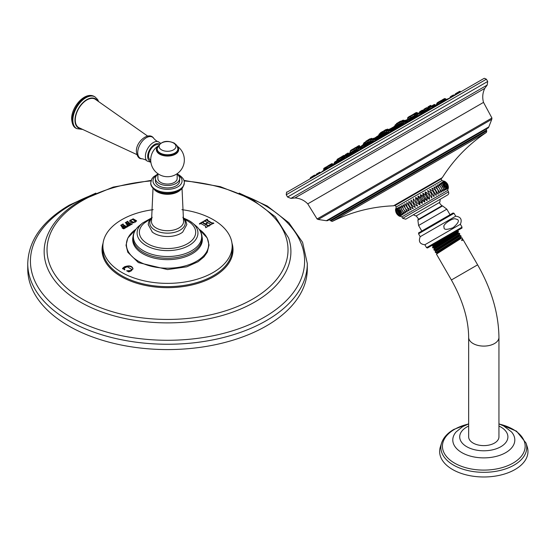 <?xml version="1.0" encoding="UTF-8"?>
<svg xmlns="http://www.w3.org/2000/svg" width="555" height="555" viewBox="0 0 555 555"><rect width="100%" height="100%" fill="white"/><g stroke="black" fill="none" stroke-linecap="round" stroke-linejoin="round"><path stroke-width="0.83" d="M181.908 209.672A64.644 37.317 180 0 1 232.156 245.365A64.644 37.317 180 0 1 213.231 272.443A64.644 37.317 180 0 1 142.24 280.4A64.644 37.317 180 0 1 102.897 245.365A64.644 37.317 180 0 1 121.816 219.669A64.644 37.317 180 0 1 153.138 209.672M129.544 220.911L133.158 218.823L136.544 220.779L132.95 222.867L130.585 222.25L129.537 220.841M130.89 223.769L127.99 222.09L127.74 221.265L125.263 222.694L128.038 223.547L126.013 223.887L127.775 224.9L128.358 223.734L129.96 224.796L126.776 225.358L128.358 226.204L132.326 223.915L130.89 223.769L130.89 224.227L127.99 222.548L128.025 221.431L127.74 221.716M127.775 224.9L128.052 223.915M127.699 226.586L126.269 226.44L123.363 224.761L123.113 223.936L120.643 225.365L123.411 226.218L121.385 226.558L123.148 227.571L123.73 226.405L125.333 227.467L122.156 228.029L123.73 228.875L127.414 226.745M127.414 226.877L126.269 226.898L123.363 225.219L123.113 223.936L121.531 225.337M123.148 227.571L123.411 226.218M125.132 227.21L125.333 227.911M213.758 223.048L211.684 223.29L207.501 220.869L207.549 219.461L207.126 219.218L203.713 221.188L205.031 221.188L207.612 222.527L205.19 223.929L202.873 222.437L203.283 221.924L202.859 221.681L199.439 223.651L201.527 223.859L205.718 226.28L206.078 227.481L209.492 225.51L208.18 225.517L205.655 224.199L208.083 222.798L210.338 224.255L209.922 224.775L210.345 225.018L213.758 223.048L211.684 222.832L207.105 219.995L207.105 220.453M207.549 219.461L207.126 219.218L207.126 219.669L203.713 221.646M203.713 221.223L204.136 221.431M205.19 223.929L205.19 224.386L202.873 222.895L203.283 221.924L202.859 221.681L202.859 222.139L199.439 224.109M205.718 226.28L205.995 226.946M205.655 227.279L206.078 227.481M209.492 225.51L209.069 225.268L209.069 225.725L208.18 225.975L205.655 224.657L205.655 224.199M210.338 224.255L209.922 224.775L210.345 225.018M124.813 269.924L124.174 268.204L127.199 266.726L131.466 269.203L130.841 270.556L126.637 270.798L128.829 271.922L131.285 270.84L132.985 268.641C132.041 265.803 129.197 265.193 124.445 266.809L122.579 268.363L124.41 269.702L124.813 269.466L124.174 268.426M124.41 269.702L124.813 269.522M131.466 269.203L131.556 269.848M131.466 269.661L130.841 271.006L128.989 271.388L126.637 270.798M307.303 263.556L307.303 268.884A139.777 80.697 180 0 1 266.365 325.945A139.777 80.697 180 0 1 114.039 343.434A139.777 80.697 180 0 1 27.75 268.884L27.75 263.556A139.777 80.697 180 0 0 114.039 338.113A139.777 80.697 180 0 0 266.365 320.617A139.777 80.697 0 0 0 307.303 263.556L302.572 242.32L288.857 222.722L267.239 206.002L239.15 193.105M136.544 221.237L133.158 219.28L132 219.392M130.626 219.933L129.565 221.077M134.13 222.756L131.882 221.958L130.598 220.432M135.503 221.729L135.482 222.222M132.458 219.454L130.64 220.501L131.882 221.5L133.637 222.229L135.448 221.181L132.458 219.454M135.573 221.965L135.448 221.181M132.041 224.206L130.89 224.227M129.405 225.191L129.405 225.649L127.706 225.843M129.752 224.997L129.78 225.351M128.052 225.198L128.052 224.373L128.052 225.198M127.789 224.151L126.29 224.185M128.038 223.547L128.038 223.922M127.733 221.729L126.158 222.666M124.778 228.32L123.078 228.514M123.425 227.869L123.425 227.044L123.425 227.869M123.161 226.822L121.663 226.856M123.085 224.928L123.085 224.47M213.758 223.505L213.342 223.256M210.338 224.713L209.922 225.233L210.338 224.331M209.492 225.968L209.069 225.725M205.718 226.738L205.655 227.696M203.283 222.382L202.873 222.895L203.283 222.382L202.859 222.139M207.612 222.527L207.612 222.985L205.19 224.386M207.549 219.919L207.501 220.869L207.126 219.669M132.985 269.099C132.041 266.261 129.197 265.651 124.445 267.267L122.579 268.821M184.697 218.982L190.677 223.013A28.159 16.255 180 0 1 185.571 244.748A28.159 16.255 180 0 1 147.616 243.763A28.159 16.255 0 0 1 144.376 223.013L150.35 218.982M182.907 217.206L185.738 220.501L186.834 224.525L182.678 232.115A18.821 10.864 180 0 1 154.214 233.35A18.821 10.864 180 0 1 152.375 232.115A18.821 10.864 180 0 1 151.987 231.796M155.428 180.93A12.092 6.986 0 0 0 158.973 185.863A12.092 6.986 180 0 0 172.154 187.382A12.092 6.986 180 0 0 179.619 180.93L179.619 178.495A12.092 6.986 180 0 1 172.154 184.947A12.092 6.986 180 0 1 158.973 183.427A12.092 6.986 0 0 1 155.428 178.495L155.428 180.93M157.891 174.27A12.092 6.986 0 0 0 155.428 178.495M177.163 174.27A12.092 6.986 180 0 1 179.619 178.495M177.163 173.687L177.163 178.495A9.636 5.564 180 0 1 174.339 182.428A9.636 5.564 180 0 1 163.836 183.629A9.636 5.564 180 0 1 157.891 178.495L157.891 173.687M177.406 146.312A16.81 16.81 0 0 1 170.954 176.372A10.101 5.834 180 0 1 164.1 176.372A16.81 16.81 0 0 1 157.648 146.312M150.717 160.138L150.315 159.902A8.596 4.96 -60 0 1 148.532 155.969A8.596 4.96 120 0 1 152.098 147.519A8.596 4.96 120 0 1 158.605 144.862M147.588 136.044L95.349 99.31A16.4 9.47 120 0 0 82.619 103.348A16.4 9.47 120 0 0 75.279 120.046A16.4 9.47 -60 0 0 78.956 127.706L136.884 154.581M441.704 101.794L442.113 101.62M437.014 104.513L436.66 103.785L441.253 101.128L441.96 101.697M402.541 123.217L403.277 123.03L403.679 123.862L405.06 123.279M386.329 131.549L386.8 130.682C391.178 128.198 388.514 129.468 389.95 129.461L386.329 131.549L386.766 132.444L388.167 131.785L388.576 132.631L390.04 131.986L377.941 138.986M370.58 140.644L371.045 139.777C375.395 137.286 372.814 138.57 374.195 138.556L370.58 140.644L371.031 141.581L372.676 140.741L373.099 141.615L374.722 140.838L362.998 147.609M357.864 149.274L358.329 148.407C362.602 145.882 360.271 147.255 361.478 147.186L357.864 149.274L358.308 150.204L359.779 149.462L349.081 155.643M338.37 160.555L344.759 156.871L345.21 157.807L345.869 157.495M336.732 162.677L338.3 161.519L337.835 160.839L334.221 162.927L334.561 163.642M437.382 104.375L440.517 102.751M428.994 109.127L431.644 107.961M417.915 115.523L419.129 115.149M323.912 169.788L323.572 169.074L326.999 167.097L327.478 168.103L333.784 164.1M486.381 79.212L484.453 78.31L483.835 78.532L286.928 192.217C286.713 191.496 286.491 192.349 286.248 194.763L486.381 79.212L487.685 81.474L287.552 197.018L286.248 194.763M307.754 203.865L317.092 218.975L491.931 118.028L483.516 102.391L307.754 203.865C304.237 200.279 299.977 198.308 294.976 197.948L484.779 88.363L487.186 85.075L290.924 198.385L287.552 197.018M454.274 147.505L327.901 220.467M362.29 200.612L485.646 129.391L362.29 200.612M396.173 206.987L442.009 180.521L441.1 178.953L395.264 205.419L396.173 206.987L395.542 210.525L395.583 209.041C395.403 212.399 396.818 214.847 399.815 216.374L398.511 215.666L395.542 210.525M448.315 188.374L448.357 186.889L447.725 190.427L401.889 216.887L398.511 215.666M404.262 213.807C400.571 212.676 399.163 210.234 400.023 206.474L404.262 213.807M398.747 207.209L402.986 214.549C399.343 213.384 397.935 210.942 398.747 207.209M397.671 207.834L401.91 215.167C398.344 213.966 396.929 211.517 397.671 207.834M396.811 208.326L401.05 215.666C397.574 214.41 396.159 211.961 396.811 208.326M396.173 208.694C396.353 211.85 397.769 214.299 400.405 216.034C397.047 214.716 395.632 212.267 396.173 208.694M395.764 208.937C395.757 212.197 397.165 214.646 399.995 216.27C396.763 214.875 395.347 212.433 395.764 208.937M448.357 186.889L445.387 181.742L442.009 180.521M444.028 181.069C447.184 182.505 448.593 184.954 448.26 188.409C448.364 185.086 446.948 182.644 444.028 181.069M443.736 181.235C447.039 182.588 448.447 185.037 447.975 188.568C447.899 185.356 446.484 182.907 443.736 181.235M443.223 181.534C446.643 182.817 448.052 185.266 447.462 188.867L443.223 181.534M442.481 181.964C445.998 183.192 447.413 185.634 446.719 189.297L442.481 181.964M441.516 182.519C445.124 183.698 446.532 186.14 445.755 189.852L441.516 182.519M440.351 183.192C444.014 184.336 445.422 186.785 444.583 190.525L440.351 183.192M438.984 183.982C442.682 185.106 444.097 187.548 443.216 191.315L438.984 183.982M437.43 184.877C441.149 185.987 442.564 188.436 441.669 192.21L437.43 184.877M435.71 185.87C439.421 186.986 440.837 189.435 439.948 193.209L435.71 185.87L439.948 193.209M433.837 186.952C437.52 188.083 438.936 190.531 438.075 194.292L433.837 186.952L438.075 194.292M431.825 188.11C435.467 189.269 436.875 191.718 436.063 195.45L431.825 188.11L436.063 195.45M429.702 189.338C433.268 190.538 434.683 192.987 433.941 196.678L429.702 189.338L433.941 196.678M427.482 190.622C430.958 191.87 432.373 194.319 431.721 197.955L427.482 190.622L431.721 197.955M425.192 191.94C428.557 193.265 429.965 195.707 429.424 199.28C426.781 197.545 425.373 195.096 425.192 191.94L429.424 199.28M422.848 193.3C426.08 194.687 427.489 197.136 427.079 200.632C424.256 199.009 422.841 196.56 422.848 193.3L427.079 200.632M420.475 194.666C423.555 196.144 424.97 198.593 424.707 202.006C421.71 200.473 420.295 198.031 420.475 194.666L424.707 202.006M418.088 196.04C421.016 197.615 422.424 200.064 422.327 203.38C419.171 201.937 417.762 199.495 418.088 196.04L422.327 203.38M415.73 197.407C418.47 199.085 419.885 201.527 419.962 204.746C416.666 203.387 415.258 200.938 415.73 197.407L419.962 204.746M413.406 198.745L417.644 206.085C414.224 204.795 412.809 202.353 413.406 198.745L417.644 206.085M411.144 200.05L415.376 207.39C411.859 206.162 410.45 203.713 411.144 200.05L415.376 207.39M408.966 201.312L413.204 208.645C409.597 207.466 408.189 205.024 408.966 201.312L413.204 208.645M406.891 202.506L411.13 209.846C407.467 208.701 406.052 206.252 406.891 202.506L411.13 209.846M404.942 203.636L409.181 210.969C405.476 209.846 404.068 207.403 404.942 203.636L409.181 210.969M403.138 204.677L407.37 212.01C403.651 210.9 402.243 208.451 403.138 204.677L407.37 212.01M401.494 205.627L405.726 212.96C402.014 211.844 400.599 209.401 401.494 205.627M416.118 215.957C418.172 218.15 418.81 219.35 418.047 219.551L441.953 205.752C439.768 203.692 439.054 202.533 439.803 202.284L416.118 215.957A18.225 18.225 0 0 1 413.364 214.764L440.15 199.3L405.712 219.183L402.722 218.33L448.558 191.863L447.725 190.427M418.532 233.787C419.462 231.789 416.59 234.266 421.946 230.956L453.019 213.016L454.039 213.286L418.532 233.787L420.204 236.694L455.717 216.193L454.039 213.286M435.363 250.333L434.267 250.326L459.817 234.043L459.394 233.28L458.18 233.273L457.868 232.732L458.465 231.699L458.083 231.012L456.786 231.074L458.638 229.999L430.701 246.129L458.638 229.999C463.994 226.69 461.122 229.173 462.051 227.168L426.545 247.669L424.866 244.762L460.373 224.262C462.287 219.509 460.733 216.818 455.717 216.193M456.043 219.121C459.928 219.725 458.95 222.59 453.102 227.703C446.393 230.096 443.396 229.839 444.111 226.926C441.773 225.212 453.137 217.012 456.043 219.121M458.083 231.012L432.512 247.287L432.914 247.988L458.388 231.671M426.545 247.669L427.482 247.981L430.701 246.129M443.57 238.705L432.796 245.643L433.129 246.226L458.638 229.999M457.868 232.732L434.065 247.988L432.914 247.988M436.639 252.678L435.619 252.664L461.163 236.381L460.706 235.549L435.141 251.803L435.619 252.664M435.141 251.803L435.675 250.874L459.602 235.549L459.269 234.973L438.665 248.029L435.335 250.326L435.668 250.902M461.163 236.381L460.65 237.276L436.612 252.664L436.945 253.246M436.445 254.1L451.388 279.984L477.619 264.839L463.189 239.857L461.892 240.593L461.559 240.017L462.634 239.045L461.996 237.817L436.445 254.1L436.945 253.212L460.99 237.824L460.657 237.249M463.189 239.857L462.488 239.288L461.559 240.017M462.815 239.864L461.892 240.593M458.208 233.28L434.405 248.536L433.823 249.563M461.996 237.817L460.99 237.824M457.84 232.767L458.132 233.273L459.318 233.28L433.83 249.535L434.267 250.326M459.575 235.542L460.706 235.549M468.663 337.357L468.663 436.875A15.145 8.741 0 0 0 478.008 444.95A15.145 8.741 0 0 0 494.512 443.056A15.145 8.741 0 0 0 498.945 436.875L498.945 337.357A15.145 8.741 0 0 1 494.512 343.538A15.145 8.741 0 0 1 478.008 345.432A15.145 8.741 0 0 1 468.663 337.357C468.489 319.361 462.738 300.234 451.388 279.984M526.036 443.07L527.25 446.893A44.171 25.502 0 0 1 515.033 469.516A44.171 25.502 180 0 1 463.279 474.06A44.171 25.502 180 0 1 440.358 446.893L441.565 443.07A42.936 24.788 0 0 0 463.855 469.481A42.936 24.788 0 0 0 514.166 465.062A42.936 24.788 0 0 0 526.036 443.07L516.552 431.186L498.945 423.833M370.962 141.449L361.305 147.019M356.22 148.934L356.692 148.067C361.034 145.57 358.475 146.867 359.841 146.846L356.22 148.934L356.692 149.906L357.864 149.288L348.373 154.776L348.845 155.469M348.297 154.679L349.123 154.075L348.609 153.326L344.995 155.414L345.252 155.962M423.493 110.091L423.964 109.224C428.335 106.74 425.678 108.01 427.114 108.003L423.493 110.091L423.881 110.896L427.371 109.085M420.447 112.873L424.249 110.75M415.064 115.981L434.829 104.84L435.03 105.138M337.058 160.693L336.795 160.145L338.245 159.313L338.737 160.326L342.026 158.154M400.675 123.432L401.695 122.988M384.594 131.48L385.059 130.612C389.471 128.122 386.766 129.377 388.209 129.391L384.594 131.48L385.087 132.513L386.46 131.819M368.451 140.797L368.922 139.929C371.205 138.368 372.259 137.959 372.072 138.708L368.451 140.797L368.971 141.872L370.712 140.915M407.974 119.186L407.516 118.243L410.423 116.564L410.887 117.535L414.37 115.669M350.191 151.342L350.656 150.474C352.938 148.913 353.993 148.504 353.806 149.253L350.191 151.342L350.725 152.458L354.159 150.287M367.819 141.969L367.632 142.08A909.437 742.548 -120 0 1 367.819 141.969L367.472 142.156L367.008 141.199L368.423 140.38M380.231 134.504L379.877 133.769L383.13 131.889L383.574 132.811L384.892 132.104M396.409 125.305L395.999 124.459L397.63 123.522L398.053 124.403L400.245 123.217M376.526 136.78L383.484 132.624M389.367 129.232L391.032 128.406M201.16 242.764A34.5 19.918 180 0 1 177.08 257.471A34.5 19.918 180 0 1 143.135 252.414A34.5 19.918 180 0 1 133.894 242.764C131.681 236.347 133.561 230.602 139.534 225.517A34.139 19.709 0 0 0 143.384 250.742A34.139 19.709 180 0 0 189.456 251.915A34.139 19.709 180 0 0 195.513 225.517C201.493 230.602 203.373 236.347 201.16 242.764M202.089 236.999A34.84 20.112 180 0 1 182.866 257.596A34.84 20.112 180 0 1 142.892 253.76A34.84 20.112 180 0 1 132.964 236.999M135.954 229.243A41.119 23.74 0 0 0 138.452 261.245A41.119 23.74 0 0 0 195.27 261.981A41.119 23.74 0 0 0 199.092 229.243M102.897 245.365L102.793 248.578A64.741 37.379 0 0 0 142.198 283.667A64.741 37.379 0 0 0 213.307 275.696A64.741 37.379 0 0 0 232.261 248.578L232.156 245.365M103.084 243.125A65.49 37.809 0 0 0 137.154 283.355A65.49 37.809 0 0 0 213.835 276.598A65.49 37.809 0 0 0 231.969 243.125M150.988 180.944A120.504 69.576 0 0 0 82.313 200.667A120.504 69.576 180 0 0 82.313 299.055A120.504 69.576 180 0 0 252.733 299.055A120.504 69.576 0 0 0 281.767 227.723A120.504 69.576 0 0 0 184.066 180.944M151.161 180.375L113.199 187.09L80.822 200.515C63.117 210.817 51.657 223.297 46.447 237.963A123.383 71.234 180 0 0 109.522 314.525A123.383 71.234 180 0 0 254.773 302.024A123.383 71.234 0 0 0 288.607 237.963L275.273 216.714L251.748 199.127L220.314 186.653L183.892 180.375M246.711 196.525A137.092 79.15 0 0 1 264.464 317.099A137.092 79.15 180 0 1 70.589 317.099A137.092 79.15 180 0 1 70.589 205.163A137.092 79.15 0 0 1 88.335 196.525M133.158 218.823L133.158 219.28M133.637 222.229L133.637 222.687M131.882 221.5L131.882 221.958M127.99 222.09L127.99 222.548M131.396 223.929L131.396 224.386M128.184 225.448L128.184 225.906M127.726 223.727L127.726 224.185M123.557 228.119L123.557 228.577M124.778 227.862L124.778 228.244M125.153 227.647L125.153 228.022M123.106 226.398L123.106 226.856M123.363 224.761L123.363 225.219M126.269 226.44L126.269 226.898M126.769 226.6L126.769 227.057M211.684 222.832L211.684 223.29M207.487 225.254L207.487 225.712M208.18 225.517L208.18 225.975M203.303 222.839L203.303 223.297M124.445 266.809L124.445 267.267M128.989 270.93L128.989 271.388M130.841 270.556L130.841 271.006M123.376 267.663L123.376 268.12M139.534 225.517L142.586 222.992A30.421 17.559 0 0 0 146.014 245.47A30.421 17.559 180 0 0 187.063 246.51A30.421 17.559 180 0 0 192.467 222.992L195.513 225.517M189.033 220.633A30.421 17.559 180 0 1 192.467 222.992L188.908 220.543L184.052 218.254M183.032 217.949A17.732 10.24 180 0 1 178.197 231.095A17.732 10.24 180 0 1 154.984 230.158A17.732 10.24 180 0 1 152.014 217.949M182.033 188.325L183.49 220.37A16.074 9.282 180 0 1 174.527 229.791A16.074 9.282 180 0 1 156.163 228.001A16.074 9.282 180 0 1 151.564 220.37L153.02 188.325M154.2 189.442A14.77 8.526 0 0 0 157.079 191.794A14.77 8.526 0 0 0 180.854 189.442M156.378 190.864A15.769 9.102 0 0 0 182.519 187.243M150.752 182.824A16.775 9.685 0 0 0 150.752 182.9A16.775 9.685 0 0 0 155.664 189.748A16.775 9.685 0 0 0 173.944 191.85A16.775 9.685 0 0 0 184.302 182.9A16.775 9.685 0 0 0 184.302 182.824M157.891 173.999L153.423 176.913L151.779 179.022L150.752 182.755A16.775 9.685 0 0 0 155.664 189.602A16.775 9.685 0 0 0 173.944 191.697A16.775 9.685 0 0 0 184.302 182.755C184.6 180.195 182.81 177.572 178.925 174.881L177.163 173.999M156.808 175.262A14.534 8.394 0 0 0 157.245 186.862A14.534 8.394 0 0 0 177.579 186.993A14.534 8.394 0 0 0 178.245 175.262M157.377 146.985A11.142 6.431 0 0 0 161.186 154.921A11.142 6.431 0 0 0 175.401 154.179A11.142 6.431 0 0 0 177.676 146.985M150.773 161.339A9.803 5.661 -60 0 1 147.679 156.461A9.803 5.661 -60 0 1 151.966 146.589A9.803 5.661 -60 0 1 159.521 143.974M150.884 162.275L147.075 161.012A11.273 6.507 -60 0 1 145.403 156.344A11.273 6.507 -60 0 1 149.864 145.5A11.273 6.507 -60 0 1 158.251 141.65C157.134 141.518 155.65 140.443 153.797 138.424A12.175 7.028 -60 0 0 144.113 139.333A12.175 7.028 -60 0 0 137.709 152.639A12.175 7.028 -60 0 0 142.052 158.772C138.944 159.001 137.064 156.572 136.398 151.466C135.774 141.567 149.184 130.876 153.797 138.424M80.912 128.684A16.83 9.719 -60 0 1 74.974 120.22A16.83 9.719 -60 0 1 83.791 101.856A16.83 9.719 -60 0 1 97.174 100.517M82.369 129.412L76.659 128.607A18.322 10.58 -60 0 1 72.865 120.22A18.322 10.58 -60 0 1 80.864 101.78A18.322 10.58 -60 0 1 94.981 96.875L94.406 96.542A18.322 10.58 -60 0 0 80.288 101.447A18.322 10.58 -60 0 0 72.289 119.887A18.322 10.58 -60 0 0 76.084 128.274C73.551 127.22 72.067 124.119 71.637 118.971C71.338 106.824 85.13 91.082 94.406 96.542M157.231 147.505A10.892 6.285 0 0 0 161.748 154.887A10.892 6.285 0 0 0 175.227 154.006A10.892 6.285 0 0 0 177.822 147.505M177.961 148.844A10.434 6.029 180 0 1 177.961 148.948A10.434 6.029 180 0 1 171.523 154.512A10.434 6.029 180 0 1 160.145 153.208A10.434 6.029 180 0 1 157.086 148.948A10.434 6.029 180 0 1 157.093 148.844M177.961 148.74A10.434 6.029 180 0 1 171.523 154.304A10.434 6.029 180 0 1 160.145 153A10.434 6.029 180 0 1 157.086 148.74L157.745 151.189L160.298 153.548L167.568 155.289L172.029 154.679L176.365 152.354L177.329 151.154L177.961 148.948L176.92 145.472L174.291 143.114C166.007 139.589 160.27 141.463 157.086 148.74M161.574 149.871A8.415 4.856 180 0 1 161.574 142.996A8.415 4.856 180 0 1 173.479 142.996A8.415 4.856 180 0 1 173.479 149.871A8.415 4.856 180 0 1 161.574 149.871M444.132 98.873L441.724 100.261L441.253 101.128L445.478 98.693L446.095 99.602M403.631 123.772L392.801 130.023M388.514 132.499L377.483 138.868M373.015 141.449L362.54 147.498M358.211 149.996L348.817 155.421M345.092 157.571L338.286 161.498M336.809 162.733L345.869 157.502M393.259 130.141L405.06 123.328M408.605 121.281L419.136 115.197M422.674 113.158L431.644 107.982M435.182 105.936L442.037 101.974M445.582 99.935L446.407 99.456A909.437 909.437 0 0 0 445.505 99.886M441.6 101.849L440.725 102.356M437.007 104.5L434.662 105.852M428.738 109.279L422.154 113.074M417.353 115.849L408.085 121.205M406.163 120.796L403.756 122.183L403.284 123.05L406.905 120.962L407.349 121.614M391.039 129.523L388.632 130.918L388.167 131.785L403.298 123.071M375.548 138.472L373.14 139.86L372.669 140.727L388.174 131.799M358.329 148.407L360.493 147.158M344.003 157.301L351.398 153.034M344.745 156.85L345.217 155.983L347.381 154.734M326.701 168.567L333.59 164.592M329.871 164.842L327.464 166.229L326.999 167.097L332.389 163.989L332.778 164.564M329.642 164.974L331.647 163.815M323.572 169.074L324.037 168.207L326.201 166.958M486.77 128.746L488.324 127.844L488.809 126.935L491.779 119.304L318.272 219.482L317.092 218.975M488.809 126.935L326.361 220.724L318.272 219.482M431.415 184.544L440.83 179.112L442.307 177.635C453.81 159.445 468.51 144.369 486.409 132.423L486.763 130.931L330.849 220.946L330.461 220.279L486.374 130.265L486.777 128.739M486.409 132.423L332.313 221.389L330.849 220.946M442.307 177.635L393.523 205.801C372.017 206.668 351.613 211.864 332.313 221.389M439.803 202.284A18.225 18.225 0 0 0 440.15 199.3L438.873 200.043M441.953 205.752L442.571 205.919L417.88 220.175L418.581 225.49L446.831 209.179L450.036 214.736M468.663 426.053A24.094 13.91 0 0 0 466.762 427.038A24.094 13.91 0 0 0 466.762 446.713A24.094 13.91 0 0 0 500.839 446.713A24.094 13.91 0 0 0 498.945 426.053M468.663 423.916L462.662 426.629L456.106 431.922A31.011 17.906 0 0 0 465.631 454.483A31.011 17.906 0 0 0 505.73 452.637A31.011 17.906 0 0 0 511.502 431.922L503.649 425.928L498.945 423.916M467.997 424.152A41.361 23.879 0 0 0 454.552 429.334A41.361 23.879 0 0 0 454.552 463.106A41.361 23.879 0 0 0 513.049 463.106A41.361 23.879 0 0 0 499.604 424.152M326.416 168.345L324.009 169.733L323.537 170.6L327.159 168.512L327.388 168.852M390.269 132.548L390.089 132.173L393.71 130.085L393.939 130.432M390.089 132.173L390.56 131.306L392.968 129.919M375.242 140.151L374.771 141.019L378.392 138.93C378.572 138.181 377.525 138.59 375.242 140.151L377.65 138.764M360.299 148.782L359.834 149.649L363.449 147.561C363.636 146.811 362.582 147.214 360.299 148.782L362.706 147.387M346.098 158.057L346.251 157.488L349.539 155.587L349.768 155.934M345.918 157.682L346.382 156.815L348.797 155.421M333.819 165.14L333.638 164.766L337.26 162.677L337.495 163.024M333.638 164.766L334.11 163.898L336.517 162.511M450.098 98.006L449.918 97.631L454.302 95.106L452.568 95.509L453.56 94.933M455.017 95.169L454.836 94.794L460.255 91.665C460.442 90.916 459.387 91.325 457.105 92.886M457.195 92.838L459.512 91.499M454.836 94.794L455.308 93.927L457.715 92.539M449.918 97.631L450.389 96.764L452.797 95.377M442.557 101.287L442.092 102.155L445.707 100.067L445.311 99.824L442.557 101.287L444.721 100.039M431.873 108.53L432.026 107.961L435.314 106.067L435.55 106.407M431.693 108.156L432.165 107.288L434.329 106.04M419.656 114.51L419.185 115.378L422.806 113.289L419.656 114.51L421.821 113.262M405.296 123.876L405.115 123.501L408.73 121.413L405.58 122.634L407.745 121.385M446.713 99.31L446.074 99.262M318.681 172.806L316.517 174.055L316.052 174.922L320.624 172.674M310.564 177.496L311.716 176.83L310.099 178.363L315.511 175.234L315.746 175.574M311.681 177.926L311.972 176.684L314.38 175.29M315.511 175.234L314.144 175.429L314.768 175.068M318.695 172.799L319.694 172.223M431.471 106.178L434.086 104.673M364.302 145.583L372.683 140.748M409.555 119.457L417.013 115.149M432.019 106.484L432.033 106.477A909.437 909.437 0 0 0 432.019 106.484L436.847 104.479M401.966 123.543L391.289 129.71M386.717 132.354L375.79 138.66M356.608 149.732L349.109 154.061M414.876 116.092L406.406 120.983M401.993 123.605L401.584 122.745L405.199 120.657L405.538 121.156M401.584 122.745L402.049 121.878L404.456 120.484M386.8 130.682L388.965 129.433M371.045 139.777L373.21 138.528M356.692 148.067L358.856 146.818M423.319 111.506L422.501 111.978M420.891 112.915L421.072 113.692M415.23 116.182L414.072 116.848M412.462 117.778L411.276 118.465M401.993 123.82L401.466 124.126M395.306 127.685L394.286 128.274M367.604 143.676L367.077 143.981M357.795 149.344L356.608 150.023M354.992 150.953L353.84 151.626M342.386 158.237L341.429 158.785M344.69 156.614L342.366 157.96L341.866 157.225L344.433 155.74L344.801 156.274M419.511 112.908L419.316 112.505L422.938 110.417L423.403 111.104M419.316 112.505L419.788 111.638L421.953 110.389M360.015 147.103L370.712 140.928M374.375 138.819L386.467 131.833M390.13 129.724L401.716 123.03M405.379 120.914L414.627 115.579M399.954 122.606L400.419 121.739C402.708 120.178 403.756 119.769 403.575 120.518L399.954 122.606L400.433 123.605L390.026 129.579M385.059 132.444L374.278 138.674M368.922 141.761L360.084 146.867L359.48 145.979L355.859 148.067L356.164 148.698M405.261 120.747L410.873 117.507L405.275 120.775M400.419 121.739L402.833 120.352M385.059 130.612L387.223 129.357M368.922 139.929L371.33 138.535M350.725 152.452A909.437 909.437 0 0 0 350.441 152.632L356.359 149.219M358.738 145.805L353.806 149.253L354.409 150.134L356.268 149.038L354.305 150.204M407.516 118.243L407.987 117.376L410.395 115.981M374.021 138.389L384.899 132.111M389.776 129.294L400.259 123.245M398.039 124.369L389.617 129.232L398.039 124.369M367.438 142.087A909.437 909.437 0 0 0 363.99 144.189L367.632 142.08M365.821 143.065L365.377 142.142L369.887 138.944M365.849 141.275L367.223 140.477L365.377 142.142M379.877 133.769L380.341 132.902L382.749 131.514M396.464 123.592L397.845 122.801L395.999 124.459M386.009 129.634L383.602 131.022L383.13 131.889L384.566 131.063M400.502 121.261L398.095 122.655L397.63 123.522L399.926 122.197M350.656 150.474L353.063 149.08M352.959 149.739L353.424 148.872L355.831 147.484M363.733 144.342L363.428 143.696L365.544 142.475M363.893 142.829L365.336 141.997L363.428 143.696M378.982 135.226L378.787 134.83L380.036 134.109M379.252 133.963L379.828 133.63L378.787 134.83M395.167 126.02L394.924 125.513L396.159 124.799M395.396 124.646L394.924 125.513M413.052 114.448L410.887 115.697L410.423 116.564L416.812 112.88C416.992 112.131 415.945 112.533 413.655 114.101L416.07 112.707M338.716 158.446L338.245 159.313L341.866 157.225C340.534 157.252 343.046 155.941 338.716 158.446L340.881 157.197M337.267 159.278L338.46 158.591L336.795 160.145M341.138 157.044L343.691 155.566M349.976 152.937L350.594 152.181M350.288 151.758L349.823 152.625M363.199 144.307L362.727 145.174M378.448 135.503L377.983 136.37M394.203 126.408L395.104 125.888L393.731 127.275M344.995 155.414L345.46 154.547L347.624 153.298M427.745 108.933L427.114 108.003L431.131 105.686L431.762 106.609M427.6 108.718L427.981 106.907L430.146 105.651M423.964 109.224L426.129 107.975M414.883 116.12L414.488 115.294L418.102 113.206L418.442 113.706M414.488 115.294L414.953 114.427L417.367 113.033M334.221 162.927L334.686 162.06L337.093 160.672M439.303 101.655L441.308 100.504M443.612 99.172L444.735 98.526M436.66 103.785L437.125 102.918L439.539 101.523M428.751 109.307L428.391 108.558L428.855 107.691L431.263 106.303M417.381 115.912L417.006 115.128L417.471 114.261L419.642 113.012M199.085 229.229L207.244 238.019L209.027 245.039L207.251 252.261L204.004 256.847L198.059 261.738L186.806 266.802L167.582 269.577L138.41 262.598L127.81 252.268L126.027 245.248L127.803 238.026L135.968 229.229M95.904 193.105L69.306 205.128C42.34 221.036 28.485 240.509 27.75 263.556M127.754 224.296L127.754 224.754M127.712 221.799L127.712 222.257M125.347 227.432L125.347 227.883M123.127 226.967L123.127 227.425M210.345 224.289L210.345 224.747M202.873 222.409L202.873 222.867M142.586 222.992L151.002 218.254M152.146 217.206L150.245 219.107L148.698 221.833L148.213 224.595L152.375 232.115M184.302 182.755L184.302 182.9C182.331 191.392 179.251 190.06 174.575 192.578C167.846 194.278 161.699 193.674 156.128 190.774C152.257 188.103 150.467 185.481 150.752 182.9L150.752 182.755M147.075 161.012C146.402 160.111 144.73 159.361 142.052 158.772M160.561 143.232L158.251 141.65M76.659 128.607L76.084 128.274M98.526 101.419L97.673 99.567L94.981 96.875M403.756 122.183C406.038 120.622 407.092 120.213 406.905 120.962M441.572 101.794L440.677 102.28M436.965 104.409L432.4 107.046M428.696 109.189L421.016 113.615M417.311 115.759L407.301 121.538M403.589 123.682L392.177 130.272M388.465 132.409L376.685 139.215M372.974 141.358L361.874 147.769M358.162 149.906L348.762 155.338M345.05 157.481L338.231 161.415M388.632 130.918C390.914 129.35 391.969 128.947 391.781 129.697L392.225 130.349M373.14 139.86C375.423 138.299 376.477 137.89 376.29 138.639L376.734 139.291M361.478 147.186L361.922 147.838M345.217 155.983C349.581 153.492 346.944 154.769 348.367 154.762M331.009 165.584L334.519 163.558M337.038 161.297L337.509 160.43M329.24 165.21C331.522 163.642 332.57 163.239 332.389 163.989M324.037 168.207C328.407 165.723 325.764 166.993 327.186 166.986M327.464 166.229C329.746 164.668 330.801 164.259 330.613 165.008L331.071 165.674M320.318 172.938L323.489 170.454M450.063 97.937L446.407 99.456M487.685 81.474L487.186 85.075M290.924 198.385L294.976 197.948M483.516 102.391C482.163 97.555 482.586 92.879 484.779 88.363M326.361 220.724L327.561 220.661M491.931 118.028L491.779 119.304M330.461 220.279L328.935 219.87M393.523 205.801L395.66 205.19M401.889 216.887L402.722 218.33M440.15 199.3L448.038 194.715L448.787 193.535L448.558 191.863M418.047 219.551L417.88 220.175M421.793 231.047L418.581 225.49M424.866 244.762C419.851 244.138 418.297 241.446 420.204 236.694M462.051 227.168L460.373 224.262M432.824 245.657L431.589 245.657M432.518 247.259L433.136 246.198M459.817 234.043L459.262 235.001M434.398 248.564L434.065 247.988M468.663 423.833L453.858 429.397C447.503 433.073 443.403 437.631 441.565 443.07M477.619 264.839C491.487 289.176 498.598 313.346 498.945 337.357M442.571 205.919L446.831 209.179M486.763 130.931L486.374 130.265M324.009 169.733C326.291 168.172 327.339 167.763 327.159 168.512M390.56 131.306C392.843 129.745 393.89 129.336 393.71 130.085M346.382 156.815C348.672 155.247 349.719 154.845 349.539 155.587M334.11 163.898C336.392 162.338 337.447 161.928 337.26 162.677M455.308 93.927C457.591 92.366 458.645 91.957 458.458 92.706M450.389 96.764C452.672 95.203 453.719 94.794 453.539 95.543M432.165 107.288L435.314 106.067M405.115 123.501L405.58 122.634M316.517 174.055C320.901 171.495 318.355 172.91 319.666 172.834L319.902 173.181M311.972 176.684C314.255 175.116 315.309 174.714 315.122 175.463L315.358 175.803M318.945 172.654L320.436 172.397M431.679 106.06C433.961 104.5 435.016 104.09 434.829 104.84M402.049 121.878C404.331 120.317 405.386 119.908 405.199 120.657M423.853 110.84L420.385 112.845M414.849 116.044L406.35 120.948M401.945 123.494L391.233 129.676M386.689 132.298L375.735 138.625M370.941 141.393L361.243 146.992M356.581 149.683L349.081 154.012M389.95 129.461L390.29 129.96M374.195 138.556L374.535 139.055M359.841 146.846L360.181 147.339M338.689 160.235A909.437 909.437 0 0 0 337.495 161.019M419.788 111.638C424.159 109.155 421.502 110.424 422.938 110.417M342.331 157.911L344.697 156.545M422.577 111.659L417.804 113.74M400.412 123.55L390.012 129.551M385.045 132.423L374.257 138.646M368.909 141.74L360.07 146.839M407.987 117.376C410.27 115.808 411.324 115.405 411.137 116.155M356.275 149.052L355.339 149.572M407.502 119.457L404.748 120.712M397.567 124.632L396.998 124.972M367.472 140.332C369.762 138.771 370.809 138.362 370.622 139.111M360.542 146.569L363.99 144.189M380.341 132.902C382.624 131.341 383.678 130.931 383.491 131.681M383.602 131.022C385.885 129.461 386.932 129.051 386.752 129.801M398.095 122.655C400.384 121.094 401.431 120.685 401.244 121.434M353.424 148.872C355.713 147.311 356.761 146.902 356.574 147.651M348.859 153.693L350.441 152.632M356.331 147.2C358.613 145.639 359.661 145.23 359.48 145.979M410.887 115.697C415.306 113.206 412.594 114.469 414.037 114.476L414.432 115.052M341.283 156.961C343.573 155.4 344.62 154.991 344.433 155.74M332.896 164.495L334.374 163.253M345.46 154.547C349.719 151.973 347.465 153.534 348.394 153.138L348.609 153.326M427.981 106.907C432.289 104.395 429.848 105.728 431.131 105.686M414.953 114.427C417.242 112.866 418.29 112.457 418.102 113.206M334.686 162.06C336.975 160.499 338.023 160.09 337.835 160.839M438.901 101.891C441.183 100.33 442.238 99.921 442.051 100.67M443.896 99.012L445.478 98.693M437.125 102.918C439.414 101.35 440.462 100.948 440.281 101.697L440.906 102.613M428.855 107.691C431.145 106.13 432.192 105.721 432.005 106.47L432.449 107.122M417.471 114.261C421.821 111.77 419.254 113.06 420.628 113.04M441.724 100.261C444.007 98.7 445.054 98.291 444.874 99.04L445.422 99.851"/></g></svg>
